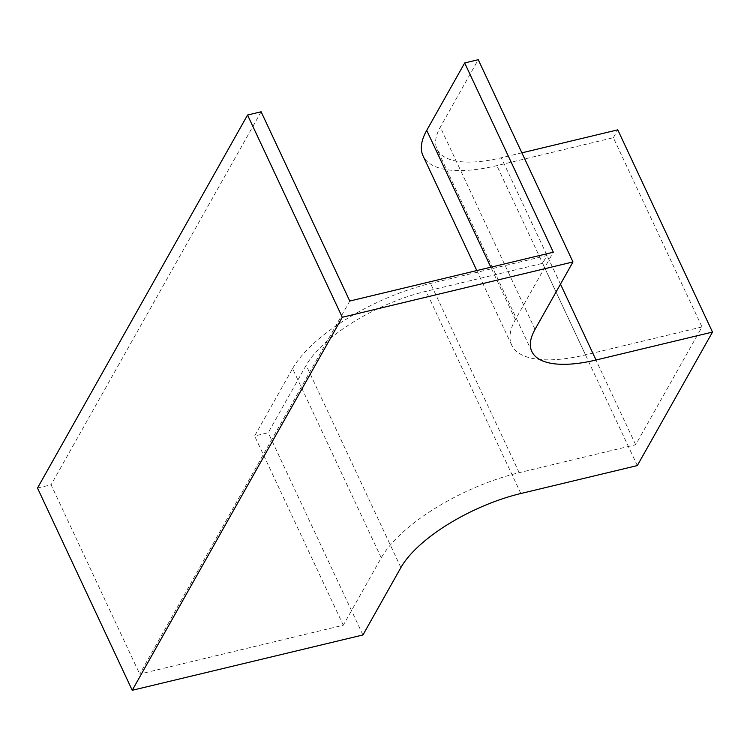 <?xml version="1.0" encoding="UTF-8"?>
<svg xmlns="http://www.w3.org/2000/svg" width="750" height="750" viewBox="0 0 750 750"><rect width="100%" height="100%" fill="white"/><g stroke="black" fill="none" stroke-linecap="round" stroke-linejoin="round"><path stroke-width="0.56" stroke-dasharray="3.75 2.81" d="M349.772 301.031L139.725 674.053L343.284 625.237L381.244 557.841A118.941 45.553 -25.1 0 1 519.188 472.678L635.662 444.75L702 326.953L613.35 137.7L496.866 165.628A118.941 45.553 -25.1 0 1 423.056 155.878M521.878 152.841L501.291 157.781A103.425 39.609 -25.1 0 1 437.109 149.297A103.425 39.609 -25.1 0 1 440.297 127.116L478.256 59.709M613.35 137.7L617.766 129.844M292.584 368.578A118.941 45.553 -25.1 0 1 430.528 283.425L547.013 255.497L542.597 263.344L426.112 291.281A103.425 39.609 -25.1 0 0 306.159 365.325L268.2 432.731L254.634 435.984L292.584 368.578L381.244 557.841M343.284 625.237L254.634 435.984M362.934 634.969L268.2 432.731M37.5 488.053L51.075 484.8L139.725 674.053M637.322 465.581L542.597 263.344M635.662 444.75L547.013 255.497M261.122 111.778L51.075 484.8M702 326.953L585.516 354.881A118.941 45.553 -25.1 0 1 511.716 345.131A118.941 45.553 -25.1 0 1 515.381 319.622L553.331 252.216M400.894 567.562L306.159 365.325M520.847 493.509L426.112 291.281M560.484 284.147L501.291 157.781M535.031 329.353L440.297 127.116M519.188 472.678L430.528 283.425M585.516 354.881L496.866 165.628M515.381 319.622L490.828 267.206M531.844 351.525L437.109 149.297M511.716 345.131L476.794 270.572"/><path stroke-width="1.12" d="M476.794 270.572L423.056 155.878A118.941 45.553 -25.1 0 1 426.722 130.369L464.681 62.962L478.256 59.709L572.981 261.947L342.281 317.269L247.547 115.031L37.5 488.053L132.234 690.291L362.934 634.969L400.894 567.562A103.425 39.609 -25.1 0 1 520.847 493.509L637.322 465.581L712.5 332.072L617.766 129.844L521.878 152.841M464.681 62.962L553.331 252.216L349.772 301.031L261.122 111.778L247.547 115.031M342.281 317.269L132.234 690.291M712.5 332.072L596.016 360.009A103.425 39.609 -25.1 0 1 531.844 351.525A103.425 39.609 -25.1 0 1 535.031 329.353L572.981 261.947M596.016 360.009L560.484 284.147M490.828 267.206L426.722 130.369"/></g></svg>
